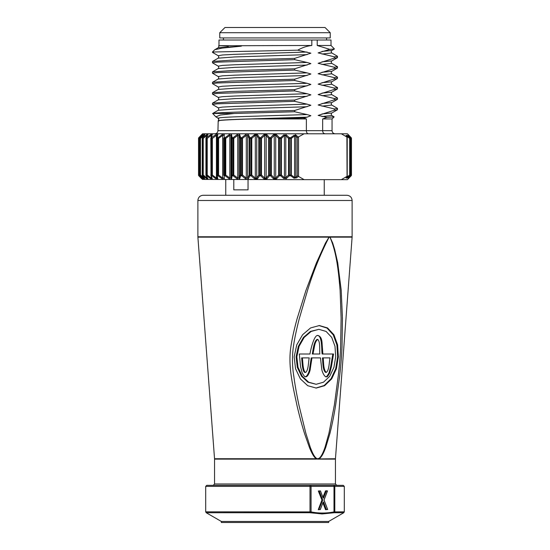 <?xml version="1.0" encoding="UTF-8"?>
<svg xmlns="http://www.w3.org/2000/svg" width="550" height="550" viewBox="0 0 550 550"><rect width="100%" height="100%" fill="white"/><g stroke="black" fill="none" stroke-linecap="round" stroke-linejoin="round"><path stroke-width="0.82" d="M204.421 135.389C204.689 134.551 204.559 134.551 204.036 135.389L200.489 138.394A1.045 0.419 -130.8 0 1 200.317 138.057A1.045 0.419 -130.8 0 1 200.289 137.658L203.844 134.654C204.889 133.815 205.143 133.815 204.614 134.654L202.572 137.658L206.738 134.654C207.873 133.815 208.251 133.815 207.879 134.654L206.326 137.658L210.801 134.654C212.004 133.815 212.499 133.815 212.293 134.654L211.248 137.658L215.964 134.654C217.216 133.815 217.821 133.815 217.779 134.654L217.264 137.658L218.027 137.658L222.138 134.654C223.417 133.815 224.118 133.815 224.242 134.654L224.262 137.658L225.136 137.658L229.219 134.654C230.498 133.815 231.282 133.815 231.577 134.654L232.134 137.658L233.097 137.658L237.077 134.654C238.343 133.815 239.202 133.815 239.656 134.654L240.742 137.658L241.78 137.658L245.589 134.654C246.812 133.815 247.727 133.815 248.339 134.654L249.934 137.658L251.027 137.658L254.602 134.654L257.476 134.654L259.552 137.658L260.686 137.658L263.959 134.654L266.915 134.654L269.431 137.658L270.586 137.658L273.508 134.654L276.492 134.654L273.508 134.654A1.045 0.598 -135.6 0 1 274.264 135.389L271.37 138.394L271.37 175.044L274.264 178.056L274.264 135.389L275.736 135.389A1.045 0.598 -44.4 0 1 276.492 134.654L279.414 137.658L280.706 137.658L283.786 134.922L286.557 135.121L289.314 137.658L290.744 137.658L294.03 135.252L296.567 135.623L295.398 134.654M207.591 135.389C207.783 134.551 207.591 134.551 207.027 135.389L203.246 138.394L202.95 137.658A1.045 0.983 -90 0 0 202.661 138.394L202.283 138.394A1.045 0.99 -90 0 1 202.572 137.658A1.045 0.722 33.8 0 0 202.407 137.816A1.045 1.045 0 0 0 202.235 138.394L202.283 175.044L202.661 175.044L202.661 138.394L203.246 138.394L203.246 175.044L207.027 178.056L207.027 177.389M211.915 135.389L211.179 135.389L207.226 138.394L206.834 137.658A1.045 0.928 -90 0 0 206.566 138.394L206.051 138.394A1.045 0.935 -90 0 1 206.326 137.658A1.045 0.77 27.1 0 0 206.058 137.919A1.045 1.045 0 0 0 205.947 138.394L206.023 138.394A1.045 0.77 27.1 0 1 206.058 137.919L207.632 134.901A1.045 0.784 27.9 0 1 207.879 134.654M212.362 138.394L211.887 137.658A1.045 0.859 -90 0 0 211.64 138.394L210.994 138.394L210.994 175.044L211.64 175.044L211.64 138.394L212.362 138.394L212.362 175.044L216.425 178.056L216.425 135.389L212.362 138.394M218.577 138.394L218.027 137.658A1.045 0.777 -90 0 0 217.8 138.394L217.03 138.394L217.03 175.044L217.8 175.044L217.8 138.394L218.577 138.394L218.577 175.044L222.674 178.056L222.674 135.389L218.577 138.394M278.864 176.351L276.492 178.791L273.508 178.791L270.586 175.787L269.431 175.787L266.915 178.791L263.959 178.791L260.686 175.787L259.552 175.787L257.476 178.791L254.602 178.791L251.027 175.787L249.934 175.787L248.339 178.791C247.734 179.623 246.819 179.623 245.589 178.791L241.78 175.787L240.742 175.787L239.656 178.791A1.045 0.818 -160.3 0 1 239.002 178.056L240.061 175.044L240.061 138.394A1.045 0.804 -19.1 0 1 240.742 137.658A1.045 0.468 -90 0 0 240.604 138.394L240.061 138.394L239.002 135.389A1.045 0.818 -19.7 0 1 239.656 134.654M248.339 178.791A1.045 0.784 -152.1 0 1 247.644 178.056L249.212 175.044L249.212 138.394A1.045 0.77 -27.1 0 1 249.934 137.658L249.831 138.394L249.212 138.394L247.644 135.389A1.045 0.784 -27.9 0 1 248.339 134.654M257.476 178.791A1.045 0.729 -145.3 0 1 256.747 178.056L258.796 175.044L258.796 138.394A1.045 0.722 -33.8 0 1 259.552 137.658L259.49 138.394L258.796 138.394L256.747 135.389A1.045 0.729 -34.7 0 1 257.476 134.654M266.915 178.791A1.045 0.674 -139.8 0 1 266.166 178.056L268.661 175.044L268.661 138.394A1.045 0.66 -39.2 0 1 268.764 138.215A1.045 0.66 -39.2 0 1 269.431 137.658L269.411 138.394L268.661 138.394L266.166 135.389A1.045 0.674 -40.2 0 1 266.915 134.654M233.791 179.651L233.791 189.86L248.043 189.86L248.043 179.651M325.847 195.278L346.906 195.278C350.068 195.587 351.808 197.326 352.117 200.489L197.883 200.489C198.192 197.326 199.932 195.587 203.094 195.278L325.847 195.278M319.11 458.934L335.459 458.734L352.103 237.16L330.014 237.16A5.211 3.719 -90 0 0 330.021 236.768L329.031 236.768A5.211 3.651 90 0 1 329.024 237.16L197.897 237.16L214.541 458.734L316.326 458.734C314.298 457.6 312.008 453.86 309.451 447.521L304.707 434.026C302.087 425.741 299.551 416.398 297.103 406.01C293.061 386.904 288.001 367.084 290.73 347.82C291.796 340.038 293.92 330.351 297.103 318.759L305.889 290.565L316.339 263.058L325.428 243.134L329.024 237.16A5.211 2.881 -131.7 0 1 329.051 237.229C320.444 253.956 313.232 271.81 307.423 290.778L299.228 318.835C296.34 330 294.353 339.604 293.253 347.634C292.029 357.136 292.236 366.822 293.872 376.695C295.013 385.179 296.718 394.721 298.98 405.309L305.848 433.256L310.131 446.799C311.692 451.144 313.913 456.569 316.456 458.342L317.742 459.126L319.117 459.126L316.326 458.934L316.408 458.542M338.374 356.806L336.401 368.775L331.671 378.916L324.617 385.688L316.209 388.066L307.704 385.688L300.41 378.909L295.556 368.754L294.161 356.806L296.752 344.857L302.589 334.744L310.558 327.944L319.344 325.545L327.546 327.938L333.905 334.73L337.604 344.829L338.374 356.806M315.844 388.066L324.136 385.536L331.066 378.723L335.699 368.665L337.638 356.806L336.889 344.96L333.279 334.909L327.037 328.089L318.972 325.545M318.89 329.326L310.441 331.43L303.456 337.404L298.347 346.308L296.093 356.806L297.296 367.311L301.524 376.228L307.911 382.188L316.133 384.285L308.66 382.195L302.266 376.234L298.031 367.311L296.835 356.806L299.083 346.301L304.191 337.404L311.169 331.437L318.89 329.326L326.102 331.43L331.712 337.397L334.991 346.28L335.699 356.806L333.939 367.324L329.752 376.241L323.531 382.195L316.133 384.285M328.666 521.455L328.666 522.5L221.334 522.5L221.334 521.455L328.666 521.455L343.778 512.731L334.352 512.731L322.163 513.934L309.753 512.731L206.222 512.731L205.7 511.83L311.066 511.906A1.045 0.729 101 0 1 310.599 512.806M320.272 509.568L318.319 509.472L320.286 509.52L323.214 501.957L326.397 509.52L327.642 509.52L325.738 509.623L327.669 509.52L324.012 500.122M223.417 40.006L223.417 37.922M326.583 40.006L326.583 37.922M330.234 32.711L330.234 37.922L219.766 37.922L219.766 32.711L224.978 27.5L325.022 27.5L330.234 32.711L219.766 32.711M317.212 45.478L317.212 40.006L331.011 40.006L331.011 45.478L317.212 45.478L329.773 49.369L334.448 48.977L331.801 50.504C331.072 51.322 331.072 52.14 331.801 52.958L337.528 56.299L334.345 56.829L334.345 58.114L337.466 57.654L331.801 60.926C331.072 61.744 331.072 62.562 331.801 63.374L337.528 66.722L334.345 67.251L334.345 68.53L337.466 68.076L331.801 71.349C331.072 72.167 331.072 72.978 331.801 73.796L337.528 77.144L334.345 77.667L334.345 78.953L337.466 78.499L331.801 81.771C331.072 82.583 331.072 83.401 331.801 84.219L337.528 87.56L334.345 88.089L334.345 89.375L337.466 88.914L331.801 92.187C331.072 93.005 331.072 93.823 331.801 94.641L337.528 97.983L334.345 98.512L334.345 99.797L337.466 99.337L331.801 102.609C331.072 103.427 331.072 104.246 331.801 105.064L337.528 108.405L334.345 108.934L334.345 110.22L337.466 109.759L331.801 113.032C331.072 113.85 331.072 114.668 331.801 115.479L334.132 116.868L327.051 117.37L322.651 118.944L332.056 118.944L334.132 116.868M303.469 117.975L306.377 118.944L252.505 118.944L303.469 117.975L307.058 117.164L244.393 119.116C224.647 119.749 216.123 120.388 218.831 121.027M306.377 118.944L306.377 130.666L322.651 130.666L322.651 118.944M308.364 133.794C307.072 133.519 306.412 132.481 306.377 130.666L217.944 130.666L218.199 120.691C218.928 119.879 218.928 119.061 218.199 118.243L215.847 116.848L220.213 115.06L234.321 113.472L294.683 111.767L294.683 110.481C258.369 111.471 214.851 112.461 212.719 113.472L234.321 113.472M218.646 121.131C215.937 120.409 227.226 119.68 252.505 118.944M217.628 117.913L218.646 118.944L218.646 120.264M214.184 51.989L297.729 50.181C302.294 47.575 306.989 46.014 311.816 45.478L218.687 45.781C218.914 46.812 218.749 47.465 218.199 47.747L214.603 49.857L212.472 51.989L212.472 52.374L214.184 51.989L212.472 51.989M228.278 46.269L219.801 45.677L239.607 45.76C242.192 45.877 242.234 46.069 239.745 46.331L222.221 48.084L214.844 49.686M334.448 48.977L331.011 45.478M212.472 62.796L212.534 61.442L230.787 60.204L294.683 58.376L294.683 59.661L217.236 62.143L212.472 62.796L218.199 66.138L222.461 65.409L234.788 64.756L307.058 62.453L294.683 59.661M337.466 57.654L337.528 56.299M212.472 73.212L212.534 71.858L230.787 70.627L294.683 68.798L294.683 70.084L217.236 72.566L212.472 73.212L218.199 76.56L222.461 75.831L234.788 75.178L307.058 72.875L294.683 70.084M337.466 68.076L337.528 66.722M212.472 83.634L212.534 82.28L230.787 81.049L294.683 79.221L294.683 80.499L217.236 82.988L212.472 83.634L218.199 86.983L222.461 86.254L234.788 85.601L307.058 83.297L294.683 80.499M337.466 78.499L337.528 77.144M212.472 94.057L212.534 92.703L230.787 91.472L294.683 89.636L294.683 90.922L217.236 93.404L212.472 94.057L218.199 97.398L222.461 96.669L234.788 96.023L307.058 93.72L294.683 90.922M337.466 88.914L337.528 87.56M212.472 104.479L212.534 103.125L230.787 101.894L294.683 100.059L294.683 101.344L217.236 103.826L212.472 104.479L218.199 107.821L222.461 107.092L234.788 106.439L307.058 104.142L294.683 101.344M337.466 99.337L337.528 97.983M337.466 109.759L337.528 108.405M317.212 40.006L218.989 40.006L218.989 45.478M311.816 40.006L311.816 45.478M329.773 49.369L318.141 52.896L334.345 56.829M294.683 58.376L310.894 53.171L297.729 50.181M334.345 58.114L318.141 63.312L334.345 67.251M294.683 68.798L310.894 63.594L307.058 62.453M334.345 68.53L318.141 73.734L334.345 77.667M294.683 79.221L310.894 74.016L307.058 72.875M334.345 78.953L318.141 84.157L334.345 88.089M294.683 89.636L310.894 84.439L307.058 83.297M334.345 89.375L318.141 94.579L334.345 98.512M294.683 100.059L310.894 94.854L307.058 93.72M334.345 99.797L318.141 105.002L334.345 108.934M294.683 110.481L310.894 105.277L307.058 104.142M212.719 113.472L215.847 116.848M334.345 110.22L318.141 115.417L327.051 117.37M307.058 117.164L310.894 115.699L307.058 114.558L244.393 116.511C224.647 117.143 216.129 117.782 218.831 118.422M307.058 52.037L234.788 54.333L222.461 54.986L218.199 55.715L212.472 52.374M307.058 114.558L294.683 111.767M253.433 135.623L255.008 134.977M346.287 177.471A1.045 0.729 -145.6 0 1 346.053 177.822L347.057 176.337L346.906 137.026L341.323 133.794L347.428 133.794L348.274 134.661A1.045 0.598 135.6 0 0 348.267 134.654C347.456 133.815 347.456 133.815 348.267 134.654L351.161 137.658A1.045 0.591 136.6 0 0 351.161 137.658L347.669 134.035M346.906 137.026L346.053 135.623A1.045 0.729 -34.4 0 1 346.204 135.767L346.204 135.767A1.045 0.729 -34.4 0 1 346.287 135.967M348.267 178.791C347.456 179.623 347.456 179.623 348.267 178.791C347.456 179.623 347.456 179.623 348.267 178.791C347.456 179.623 347.456 179.623 348.267 178.791A1.045 0.598 44.4 0 0 348.274 178.784L351.182 175.766A1.045 0.591 43.4 0 1 351.161 175.787L348.267 178.791L351.161 175.787L348.026 178.523L349.649 175.787A1.045 1.018 -90 0 0 349.944 175.044L349.944 138.394A1.045 1.018 90 0 0 349.649 137.658L346.39 135.252L346.053 135.623M350.089 137.858A1.045 0.66 140.8 0 0 350.02 137.734A1.045 0.66 140.8 0 0 349.938 137.658L348.026 134.922L351.161 137.658A1.045 0.591 136.6 0 1 351.202 137.699M348.879 135.272L349.477 135.891M200.984 135.417L198.839 137.658L202.572 133.794L304.102 133.794L297.261 137.569L295.831 136.359A1.045 0.419 -49.9 0 1 296.567 135.623L297.99 136.819M286.646 135.197L286.041 134.654M277.241 135.417L276.492 134.654M272.896 135.272L271.982 136.214M239.656 178.791C239.209 179.623 238.349 179.623 237.077 178.791L233.097 175.787L232.134 175.787L231.577 178.791C231.289 179.623 230.505 179.623 229.219 178.791L225.136 175.787L224.262 175.787L224.242 178.791C224.118 179.623 223.417 179.623 222.138 178.791L218.027 175.787L217.264 175.787L217.779 178.791C217.821 179.623 217.222 179.623 215.964 178.791L211.887 175.787L211.248 175.787L212.293 178.791C212.506 179.623 212.004 179.623 210.801 178.791L206.834 175.787L207.226 175.044L211.179 178.056L211.179 176.254M207.879 178.791A1.045 0.784 152.1 0 1 207.632 178.544L206.058 175.526A1.045 0.77 152.9 0 1 206.023 175.044L205.947 138.394L205.947 175.044A1.045 1.045 0 0 0 206.058 175.526A1.045 0.77 152.9 0 0 206.326 175.787A1.045 0.935 -90 0 1 206.051 175.044L206.566 175.044A1.045 0.928 -90 0 0 206.834 175.787L206.326 175.787L207.879 178.791C208.251 179.623 207.873 179.623 206.738 178.791L202.95 175.787L203.246 175.044L202.661 175.044A1.045 0.983 -90 0 0 202.95 175.787L204.614 178.791C205.143 179.623 204.889 179.623 203.844 178.791L200.289 175.787A1.045 0.419 -49.2 0 1 200.489 175.044L204.036 178.028M200.833 136.703L199.018 138.394A1.045 0.509 -133.3 0 1 198.921 138.215A1.045 0.509 -133.3 0 1 198.914 137.658L202.166 134.654C203.101 133.815 203.232 133.815 202.551 134.654L200.289 137.658A1.045 1.018 -90 0 0 199.994 138.394L200.489 138.394L200.489 175.044L199.994 175.044L199.994 138.394L199.767 175.044A1.045 1.045 0 0 0 199.98 175.704A1.045 0.66 140.8 0 0 200.062 175.787A1.045 1.024 -90 0 1 199.767 175.044L199.994 175.044A1.045 1.018 -90 0 0 200.289 175.787L202.551 178.791C203.232 179.623 203.101 179.623 202.166 178.791L198.914 175.787A1.045 0.509 -46.7 0 1 199.018 175.044L200.833 176.742M198.536 138.394L198.536 138.394A1.045 1.038 -90 0 1 198.839 137.658L198.914 137.658A1.045 1.038 -90 0 0 198.612 138.394L199.018 138.394L199.018 175.044L198.612 175.044L198.612 138.394L198.529 175.044A1.045 1.045 0 0 0 198.818 175.766A1.045 0.591 136.6 0 0 198.839 175.787A1.045 1.038 -90 0 1 198.536 175.044L198.612 175.044A1.045 1.038 -90 0 0 198.914 175.787L201.733 178.791C202.544 179.623 202.544 179.623 201.733 178.791A1.045 0.598 135.6 0 1 201.726 178.784A1.045 0.598 135.6 0 1 201.719 178.778L198.818 175.766A1.045 0.591 136.6 0 1 198.798 175.739M298.519 137.026L298.519 176.419L304.102 179.651L202.345 179.417M298.519 176.419L296.567 177.822A1.045 0.419 -130.1 0 1 295.831 177.086L294.573 177.458L294.573 135.988L291.328 138.394L291.328 175.044L294.573 177.458A1.045 0.66 -54.7 0 1 294.03 178.193L296.567 177.822M294.03 178.193L290.744 175.787L290.744 137.658A1.045 0.646 -127.7 0 1 291.328 138.394L289.376 138.394L289.314 137.658A1.045 0.509 -46.7 0 0 288.544 138.394L285.808 135.857A1.045 0.516 -47.6 0 1 286.557 135.121M286.041 178.791L286.557 178.324A1.045 0.516 -132.4 0 1 285.808 177.588L288.544 175.044A1.045 0.509 -133.3 0 0 289.314 175.787L289.376 175.044L291.328 175.044A1.045 0.646 -52.3 0 1 290.744 175.787L289.314 175.787L286.557 178.324L283.786 178.523L280.706 175.787L280.706 137.658A1.045 0.619 -132.7 0 1 281.387 138.394L281.387 175.044L284.439 177.788L284.439 135.657L281.387 138.394L279.428 138.394L279.414 137.658A1.045 0.591 -43.4 0 0 278.63 138.394L275.736 135.389L275.736 178.056L278.63 175.044L278.63 138.394L279.428 138.394L279.428 175.044L281.387 175.044A1.045 0.619 -47.3 0 1 280.706 175.787L279.414 175.787L279.428 175.044L278.63 175.044A1.045 0.591 -136.6 0 0 279.414 175.787M304.102 133.794L341.323 133.794M347.669 179.403L348.274 178.784A1.045 0.598 44.4 0 0 348.281 178.778L347.428 179.651L341.323 179.651L346.906 176.419M304.102 179.651L341.323 179.651M201.733 134.654L201.754 134.633C202.544 133.815 202.544 133.815 201.733 134.654C202.544 133.815 202.544 133.815 201.733 134.654C202.544 133.815 202.544 133.815 201.733 134.654A1.045 0.598 44.4 0 0 201.726 134.661L198.818 137.679A1.045 0.591 43.4 0 1 198.839 137.658A1.045 1.045 0 0 0 198.529 138.394L198.536 175.044M272.91 178.179L273.508 178.791L276.492 178.791A1.045 0.598 -135.6 0 1 275.736 178.056L274.264 178.056A1.045 0.598 -44.4 0 1 273.508 178.791M346.246 177.086L346.418 177.458L349.663 175.044A1.045 0.646 52.3 0 1 349.649 175.787L346.39 178.193L346.053 177.822M223.712 175.044L224.936 175.044L224.936 138.394L224.063 138.394L224.063 175.044A1.045 0.694 -90 0 0 224.262 175.787A1.045 0.832 180 0 1 223.712 175.044L223.712 138.394A1.045 0.832 0 0 1 224.262 137.658A1.045 0.694 -90 0 0 224.063 138.394L223.712 138.394M231.577 178.791A1.045 0.839 -169.7 0 1 230.979 178.056L231.516 175.044L231.516 138.394L230.979 135.389A1.045 0.839 -10.3 0 1 231.577 134.654M229.219 178.791L229.811 178.056L230.979 178.056L230.979 135.389L229.811 135.389L225.754 138.394L225.136 137.658A1.045 0.681 -90 0 0 224.936 138.394L225.754 138.394L225.754 175.044L229.811 178.056L229.811 135.389L229.219 134.654M237.077 178.791L237.731 178.056L239.002 178.056L239.002 135.389L237.731 135.389L233.771 138.394L233.097 137.658A1.045 0.571 -90 0 0 232.932 138.394L231.516 138.394A1.045 0.825 -9.9 0 1 232.134 137.658A1.045 0.584 -90 0 0 231.962 138.394L231.962 175.044L232.932 175.044L232.932 138.394L233.771 138.394L233.771 175.044L237.731 178.056L237.731 135.389L237.077 134.654M245.589 178.791L246.283 178.056L247.644 178.056L247.644 135.389L246.283 135.389L242.495 138.394L241.78 137.658A1.045 0.454 -90 0 0 241.643 138.394L240.604 138.394L240.604 175.044L241.643 175.044L241.643 138.394L242.495 138.394L242.495 175.044L246.283 178.056L246.283 135.389L245.589 134.654M254.602 178.791A1.045 0.419 -50.2 0 0 255.324 178.056L256.747 178.056L256.747 135.389L255.324 135.389L251.776 138.394A1.045 0.419 -130.8 0 0 251.027 137.658L250.931 138.394L249.831 138.394L249.831 175.044L250.931 175.044L250.931 138.394L251.776 138.394L251.776 175.044L255.324 178.056L255.324 135.389A1.045 0.419 -129.8 0 0 254.602 134.654M263.959 178.791A1.045 0.516 -47.7 0 0 264.708 178.056L266.166 178.056L266.166 135.389L264.708 135.389L261.456 138.394A1.045 0.509 -133.3 0 0 260.686 137.658L260.624 138.394L259.49 138.394L259.49 175.044L260.624 175.044L260.624 138.394L261.456 138.394L261.456 175.044L264.708 178.056L264.708 135.389A1.045 0.516 -132.3 0 0 263.959 134.654M350.233 175.044A1.045 1.024 90 0 1 349.938 175.787A1.045 0.66 39.2 0 0 350.02 175.704A1.045 1.045 0 0 0 350.254 175.044L350.254 138.394A1.045 1.024 -90 0 0 349.938 137.658L349.649 137.658A1.045 0.646 127.7 0 1 349.663 138.394L349.663 175.044L349.663 138.394L346.418 136.077M349.051 176.887L351.079 175.044L351.079 138.394L349.051 136.558M298.327 176.337L297.261 175.869L295.831 177.086L295.831 136.359L294.573 135.988A1.045 0.66 -125.3 0 0 294.03 135.252M283.786 178.523A1.045 0.626 -48.9 0 0 284.439 177.788L285.808 177.588L285.808 135.857L284.439 135.657A1.045 0.626 -131.1 0 0 283.786 134.922M270.572 138.394L270.586 137.658A1.045 0.591 -136.6 0 1 271.37 138.394L269.411 138.394L269.411 175.044L270.572 175.044L270.572 138.394M270.586 175.787L270.572 175.044L271.37 175.044A1.045 0.591 -43.4 0 1 270.586 175.787M269.431 175.787L269.411 175.044L268.661 175.044A1.045 0.66 -140.8 0 0 269.431 175.787M260.686 175.787A1.045 0.509 -46.7 0 0 261.456 175.044L260.624 175.044L260.686 175.787M259.552 175.787L259.49 175.044L258.796 175.044A1.045 0.722 -146.2 0 0 259.552 175.787M251.027 175.787A1.045 0.419 -49.2 0 0 251.776 175.044L250.931 175.044L251.027 175.787M249.934 175.787L249.831 175.044L249.212 175.044A1.045 0.77 -152.9 0 0 249.934 175.787M241.78 175.787L242.495 175.044L241.643 175.044A1.045 0.454 -90 0 0 241.78 175.787M240.742 175.787A1.045 0.468 -90 0 1 240.604 175.044L240.061 175.044A1.045 0.804 -160.9 0 0 240.742 175.787M233.097 175.787L233.771 175.044L232.932 175.044A1.045 0.571 -90 0 0 233.097 175.787M232.134 175.787A1.045 0.825 -170.1 0 1 231.516 175.044L231.962 175.044A1.045 0.584 -90 0 0 232.134 175.787M225.136 175.787L225.754 175.044L224.936 175.044A1.045 0.681 -90 0 0 225.136 175.787M222.138 134.654L222.674 135.389L223.712 135.389A1.045 0.846 0 0 1 224.242 134.654M224.242 178.791A1.045 0.846 180 0 1 223.712 178.056L222.674 178.056L222.138 178.791M218.027 175.787L218.577 175.044L217.8 175.044A1.045 0.777 -90 0 0 218.027 175.787M216.789 138.394A1.045 0.825 9.9 0 1 217.264 137.658A1.045 0.791 -90 0 0 217.03 138.394L216.789 175.044A1.045 0.825 170.1 0 0 216.796 175.23L217.333 178.241A1.045 0.839 169.7 0 1 217.319 178.056C217.333 178.86 217.037 178.86 216.425 178.056L215.964 178.791M215.964 134.654L216.425 135.389L217.319 135.389A1.045 0.839 10.3 0 1 217.333 135.204L217.333 135.204A1.045 0.839 10.3 0 1 217.779 134.654M217.333 135.197L216.796 138.215A1.045 1.045 0 0 0 216.776 138.394L217.03 175.044A1.045 0.791 -90 0 0 217.264 175.787A1.045 0.825 170.1 0 1 216.796 175.23A1.045 1.045 0 0 1 216.776 175.044L216.789 175.044M217.779 178.791A1.045 0.839 169.7 0 1 217.333 178.241L217.333 178.234M211.887 175.787L212.362 175.044L211.64 175.044A1.045 0.859 -90 0 0 211.887 175.787M210.856 138.394A1.045 0.804 19.1 0 1 211.248 137.658A1.045 0.873 -90 0 0 210.994 138.394L210.856 138.394M212.293 178.791A1.045 0.818 160.3 0 1 211.942 178.406L210.877 175.388A1.045 0.804 160.9 0 1 210.856 175.044L210.822 175.044A1.045 1.045 0 0 0 210.877 175.388A1.045 0.804 160.9 0 0 211.248 175.787A1.045 0.873 -90 0 1 210.994 175.044L210.822 138.394A1.045 1.045 0 0 1 210.877 138.057L211.942 135.039A1.045 0.818 19.7 0 1 212.293 134.654M211.179 137.191L210.801 134.654M211.915 178.056C212.011 178.86 211.764 178.86 211.179 178.056L210.801 178.791M207.027 136.049L206.738 134.654M207.591 178.056C207.769 178.86 207.577 178.86 207.027 178.056L206.738 178.791M202.317 138.119A1.045 0.722 33.8 0 1 202.407 137.816L204.462 134.791A1.045 0.729 34.7 0 1 204.614 134.654M202.283 138.394L202.235 175.044A1.045 1.045 0 0 0 202.407 175.629A1.045 0.722 146.2 0 0 202.572 175.787A1.045 0.99 -90 0 1 202.283 175.044L202.283 175.044M204.036 135.41L204.036 135.389A1.045 0.419 -129.8 0 1 203.844 134.654M204.614 178.791A1.045 0.729 145.3 0 1 204.462 178.647L202.407 175.629A1.045 0.722 146.2 0 1 202.317 175.319M204.421 178.056C204.676 178.86 204.545 178.86 204.036 178.056A1.045 0.419 -50.2 0 0 203.844 178.791M199.767 138.394A1.045 1.024 -90 0 1 200.062 137.658A1.045 0.66 39.2 0 0 199.98 137.734A1.045 1.045 0 0 0 199.746 138.394L199.767 175.044M199.911 137.858A1.045 0.66 39.2 0 1 199.98 137.734L202.489 134.716A1.045 0.674 40.2 0 1 202.551 134.654M202.434 134.791A1.045 0.674 40.2 0 1 202.489 134.716L202.771 134.344L202.668 134.778M202.146 135.121A1.045 0.516 -132.3 0 1 202.166 134.654M202.551 178.791A1.045 0.674 139.8 0 1 202.489 178.729L199.98 175.704A1.045 0.66 140.8 0 1 199.911 175.588M202.668 178.661L202.778 179.101L202.489 178.729A1.045 0.674 139.8 0 1 202.434 178.647M202.166 178.791A1.045 0.516 -47.7 0 1 202.146 178.317M351.161 175.787A1.045 1.038 -90 0 0 351.464 175.044L351.471 175.044A1.045 1.045 0 0 1 351.182 175.766A1.045 0.591 43.4 0 0 351.202 175.739M351.464 138.394L351.079 175.044A1.045 0.619 -132.7 0 1 351.079 175.787A1.045 1.038 -90 0 0 351.381 175.044L351.464 138.394A1.045 1.038 -90 0 0 351.161 137.658L348.274 134.661M351.381 138.394A1.045 1.038 -90 0 0 351.079 137.658A1.045 0.619 -47.3 0 1 351.079 138.394L351.381 138.394M348.026 178.523A1.045 0.626 -131.1 0 0 348.102 178.021M347.057 176.337L347.071 175.869L347.057 176.337M347.181 176.234L346.108 177.65M346.418 177.368L346.418 177.458A1.045 0.66 54.7 0 1 346.39 178.193M347.057 137.108L347.071 137.569L347.057 137.108M348.102 135.417A1.045 0.626 -48.9 0 0 348.026 134.922M347.724 178.2L350.02 175.704A1.045 0.66 39.2 0 0 350.089 175.588M346.246 136.359L346.418 135.988A1.045 0.66 125.3 0 0 346.39 135.252M332.056 118.944L332.056 130.666L322.651 130.666C322.692 132.481 323.496 133.519 325.084 133.794M322.685 499.929L321.956 500.074L322.548 499.978L319.076 491.019L318.478 490.971L320.451 490.971L319.213 490.971L322.685 499.929L318.897 509.52L322.685 500.129M323.998 499.929L327.47 490.971L325.504 490.923L327.491 491.006L323.998 500.129L327.394 490.868M326.322 372.426C329.278 370.067 329.072 362.478 330.041 357.878L323.214 357.878C323.62 362.196 323.414 370.191 326.322 372.426L325.586 372.426C322.644 370.047 322.919 362.429 322.479 357.878L323.214 357.878M319.839 354.007C319.419 349.642 320.403 341.646 317.735 339.419C316.195 340.574 315.123 342.801 314.524 346.108L313.012 354.007L319.839 354.007M305.642 372.426C308.564 370.026 308.289 362.471 309.21 357.878L302.383 357.878L303.091 365.757C303.689 370.033 304.535 372.254 305.642 372.426L304.906 372.426C303.799 372.254 302.947 370.026 302.356 365.757L301.647 357.878L302.383 357.878M333.699 512.806A1.045 0.729 79 0 0 333.994 511.906L333.994 486.379L311.066 486.379L311.066 511.906C318.704 513.404 326.349 513.404 333.994 511.906L344.3 511.83L343.778 512.731M317.735 339.419L316.999 339.419C313.837 341.66 313.191 349.621 312.276 354.007L313.012 354.007M309.251 354.007L299.31 354.007L300.568 366.733L302.149 372.769C304.047 376.131 305.222 377.424 305.676 376.647C307.587 377.465 310.241 371.229 310.303 368.72L311.967 357.878L311.224 357.878L309.567 368.713C309.512 371.223 306.852 377.465 304.941 376.647M317.426 335.548C322.314 335.177 321.509 350.756 322.128 354.007L333.541 354.007L331.382 366.747L329.773 372.811C327.986 376.159 326.844 377.438 326.356 376.647L326.377 376.654M332.805 354.007L330.646 366.747L329.031 372.831C327.25 376.152 326.116 377.424 325.621 376.647M309.753 512.731A1.045 0.529 90 0 0 310.014 511.83L310.014 486.379L205.7 486.379L206.745 485.341L343.255 485.341L344.3 486.379L334.806 486.379L334.806 511.83A1.045 0.901 -90 0 1 334.352 512.731M309.485 485.341A1.045 0.529 -90 0 1 310.014 486.379L311.066 486.379A1.045 0.736 -90 0 0 310.331 485.341L250.236 485.341M322.864 354.007L322.08 343.31C321.867 338.882 320.561 336.298 318.161 335.548C314.139 333.781 310.248 351.409 309.987 354.007L299.31 354.007M326.356 376.647C324.541 377.417 321.736 371.168 321.716 368.672L320.464 357.878L311.967 357.878M333.905 485.341A1.045 0.901 90 0 1 334.806 486.379L333.994 486.379A1.045 0.736 -90 0 0 333.252 485.341L318.697 485.341M316.326 458.934L317.742 459.126M319.062 458.542L319.021 458.342C321.564 456.569 323.744 451.144 325.194 446.717L328.989 433.049L334.414 404.759L338.257 375.856C339.433 365.826 340.223 356.125 340.622 346.741L341.124 318.264L340.106 290.304C338.553 272.243 336.82 252.952 329.972 237.229A5.211 3.245 135 0 0 330.014 237.16L332.702 243.059L334.682 249.48L337.707 262.742L341.199 290.043L342.437 318.134L342.011 346.83C341.605 356.345 340.814 366.149 339.618 376.241L335.61 405.398C333.891 415.924 331.966 425.397 329.835 433.812L325.731 447.439C323.386 453.832 321.179 457.6 319.124 458.734L317.742 458.947L316.456 458.342M319.021 458.342L317.742 458.721M197.897 237.16L197.883 236.768L329.031 236.768A5.211 3.63 -98.2 0 1 329.051 237.229L329.972 237.229A5.211 3.699 98.3 0 0 330.021 236.768L352.117 236.768L352.117 200.489M207.226 138.394L206.566 138.394L206.566 175.044L207.226 175.044L207.226 138.394M213.201 485.341L214.555 483.986L335.445 483.986L335.445 459.126L319.117 459.126M318.347 491.067L321.956 500.074L318.319 509.472L321.956 499.978L318.347 491.067L319.825 490.909M331.801 52.958L321.97 54.031M307.058 54.636L234.788 56.939L218.199 58.169C218.928 57.351 218.928 56.533 218.199 55.715M331.801 63.374L321.97 64.453M307.058 65.058L234.788 67.361L218.199 68.585C218.928 67.774 218.928 66.956 218.199 66.138M331.801 73.796L321.97 74.876M307.058 75.481L234.788 77.784L218.199 79.008C218.928 78.189 218.928 77.378 218.199 76.56M331.801 84.219L321.97 85.298M307.058 85.903L234.788 88.206L218.199 89.43C218.928 88.612 218.928 87.794 218.199 86.983M331.801 94.641L321.97 95.714M307.058 96.326L234.788 98.622L218.199 99.853C218.928 99.034 218.928 98.216 218.199 97.398M331.801 105.064L321.97 106.136M307.058 106.741L234.788 109.044L218.199 110.268L212.582 113.52M331.801 115.479L321.97 116.559M331.801 50.504L321.97 51.425M331.801 60.926L321.97 61.847M331.801 71.349L321.97 72.27M331.801 81.771L321.97 82.692M331.801 92.187L321.97 93.115M331.801 102.609L321.97 103.531M331.801 113.032L321.97 113.953M239.745 46.331L218.199 47.747M289.376 138.394L289.376 175.044L288.544 175.044L288.544 138.394L289.376 138.394M297.261 175.869L297.261 137.569M198.798 137.699A1.045 0.591 43.4 0 1 198.818 137.679A1.045 1.045 0 0 0 198.529 138.394M351.471 175.044L351.471 138.394L351.464 175.044M323.469 498.094L326.232 490.971L323.214 498.094L320.444 490.923M320.464 490.964L323.207 498.046L320.382 490.868M322.988 502.638L325.669 509.568L326.329 509.623L323.469 501.957M320.21 509.623L323.214 501.957M320.306 509.554L323.228 501.971M324.026 499.964L327.663 509.479L323.998 500.129M322.912 497.214L325.504 490.923L322.988 497.413M325.531 509.616L322.912 502.844M319.653 509.582L318.306 509.726M327.016 509.52L325.662 509.726M325.566 490.868L326.734 490.758M316.319 459.126L214.555 459.126L214.555 483.986M319.124 458.734L318.512 458.734M316.965 458.734L316.326 458.734M324.239 179.651L324.239 195.278M212.534 61.442L218.199 58.169M212.534 71.858L218.199 68.585M212.534 82.28L218.199 79.008M212.534 92.703L218.199 89.43M212.534 103.125L218.199 99.853M218.199 110.268C218.928 109.457 218.928 108.639 218.199 107.821M202.345 134.028L201.726 134.661M198.529 175.044A1.045 1.045 0 0 0 198.818 175.766M351.471 138.394A1.045 1.045 0 0 0 351.182 137.679M347.215 176.137L347.215 137.308M347.181 137.204L346.108 135.795M350.254 138.394A1.045 1.045 0 0 0 350.02 137.734L347.724 135.238M217.944 130.666C217.779 132.55 216.734 133.595 214.816 133.794M332.056 130.666C332.221 132.55 333.266 133.595 335.184 133.794M221.334 521.455L206.222 512.731M344.3 511.83L344.3 486.379M205.7 511.83L205.7 486.379M335.445 483.986L336.799 485.341M214.541 458.734L214.555 459.126M335.459 458.734L335.445 459.126M352.117 236.768L352.103 237.16M197.883 236.768L197.883 200.489M225.761 179.651L225.761 195.278"/></g></svg>
